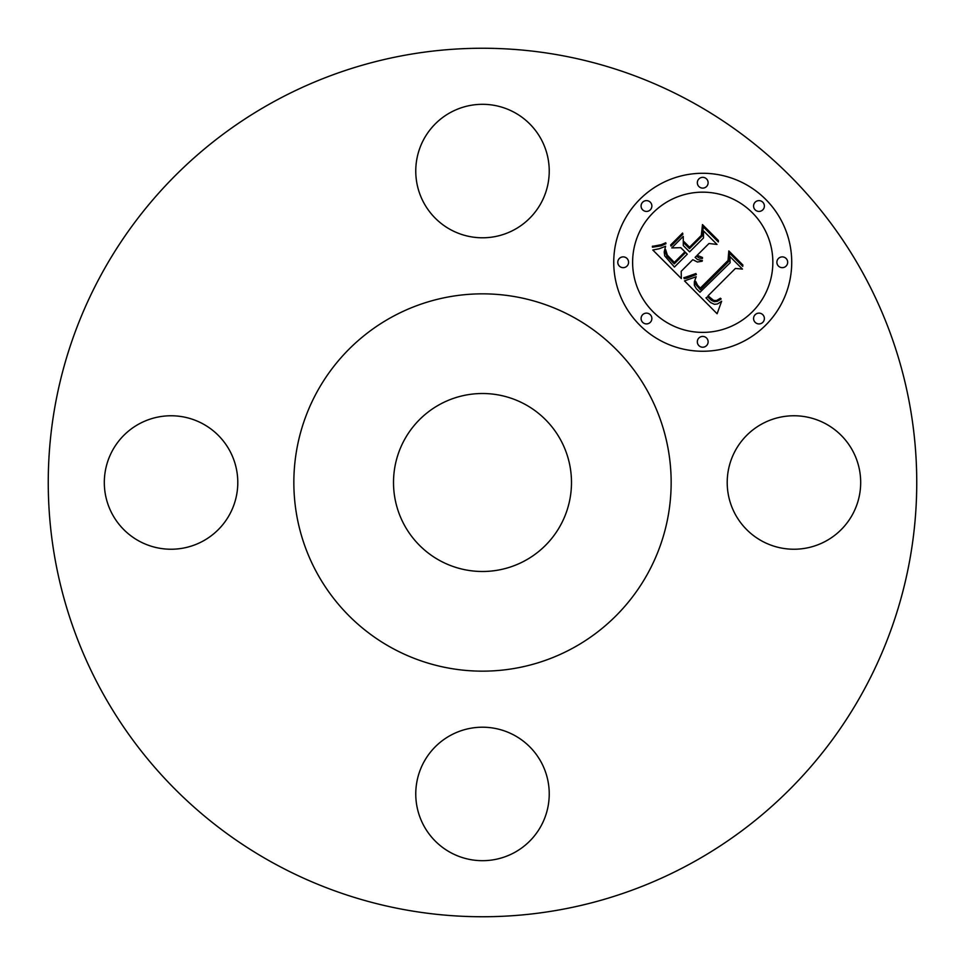 <?xml version="1.0" encoding="UTF-8"?>
<svg xmlns="http://www.w3.org/2000/svg" width="965" height="965" viewBox="0 0 965 965"><rect width="100%" height="100%" fill="white"/><g stroke="black" fill="none" stroke-linecap="round" stroke-linejoin="round"><path stroke-width="1.45" d="M852.517 450.498A66.742 66.742 0 0 1 825.944 541.063A66.742 66.742 0 0 1 735.378 514.502A66.742 66.742 0 0 1 761.952 423.937A66.742 66.742 0 0 1 852.517 450.498M274.313 863.591A434.25 434.25 0 0 1 101.409 274.313A434.25 434.25 0 0 1 690.687 101.409A434.25 434.25 0 0 1 863.591 690.687A434.25 434.25 0 0 1 274.313 863.591M514.502 852.517A66.742 66.742 0 0 1 423.937 825.944A66.742 66.742 0 0 1 450.498 735.378A66.742 66.742 0 0 1 541.063 761.952A66.742 66.742 0 0 1 514.502 852.517M112.483 514.502A66.742 66.742 0 0 1 139.056 423.937A66.742 66.742 0 0 1 229.622 450.498A66.742 66.742 0 0 1 203.048 541.063A66.742 66.742 0 0 1 112.483 514.502M450.498 112.483A66.742 66.742 0 0 1 541.063 139.056A66.742 66.742 0 0 1 514.502 229.622A66.742 66.742 0 0 1 423.937 203.048A66.742 66.742 0 0 1 450.498 112.483M639.807 199.345A88.985 88.985 0 0 0 639.807 325.193A88.985 88.985 0 0 0 765.655 325.193A88.985 88.985 0 0 0 765.655 199.345A88.985 88.985 0 0 0 639.807 199.345M48.25 482.5A434.25 434.25 0 0 1 482.5 48.25M916.75 482.5A434.25 434.25 0 0 1 482.5 916.75M572.945 316.942A188.645 188.645 0 0 1 648.058 572.945A188.645 188.645 0 0 1 392.055 648.058A188.645 188.645 0 0 1 316.942 392.055A188.645 188.645 0 0 1 572.945 316.942M525.165 404.407A88.985 88.985 0 0 1 560.593 525.165A88.985 88.985 0 0 1 439.835 560.593A88.985 88.985 0 0 1 404.407 439.835A88.985 88.985 0 0 1 525.165 404.407M752.302 311.852A70.107 70.107 0 0 0 752.302 212.698A70.107 70.107 0 0 0 653.148 212.698A70.107 70.107 0 0 0 653.148 311.852A70.107 70.107 0 0 0 752.302 311.852M650.289 322.334A5.392 5.392 0 0 0 650.289 314.711A5.392 5.392 0 0 0 642.666 314.711A5.392 5.392 0 0 0 642.666 322.334A5.392 5.392 0 0 0 650.289 322.334M650.289 209.839A5.392 5.392 0 0 0 650.289 202.204A5.392 5.392 0 0 0 642.666 202.204A5.392 5.392 0 0 0 642.666 209.839A5.392 5.392 0 0 0 650.289 209.839M626.997 266.087A5.392 5.392 0 0 0 626.997 258.463A5.392 5.392 0 0 0 619.361 258.463A5.392 5.392 0 0 0 619.361 266.087A5.392 5.392 0 0 0 626.997 266.087M762.796 209.839A5.392 5.392 0 0 0 762.796 202.204A5.392 5.392 0 0 0 755.161 202.204A5.392 5.392 0 0 0 755.161 209.839A5.392 5.392 0 0 0 762.796 209.839M706.537 186.534A5.392 5.392 0 0 0 706.537 178.911A5.392 5.392 0 0 0 698.913 178.911A5.392 5.392 0 0 0 698.913 186.534A5.392 5.392 0 0 0 706.537 186.534M755.161 314.711A5.392 5.392 0 0 0 755.161 322.334A5.392 5.392 0 0 0 762.796 322.334A5.392 5.392 0 0 0 762.796 314.711A5.392 5.392 0 0 0 755.161 314.711M698.913 338.003A5.392 5.392 0 0 0 698.913 345.639A5.392 5.392 0 0 0 706.537 345.639A5.392 5.392 0 0 0 706.537 338.003A5.392 5.392 0 0 0 698.913 338.003M778.466 258.463A5.392 5.392 0 0 0 778.466 266.087A5.392 5.392 0 0 0 786.089 266.087A5.392 5.392 0 0 0 786.089 258.463A5.392 5.392 0 0 0 778.466 258.463M684.487 280.887L717.104 313.746L721.639 301.237L717.526 303.939L714.414 304.325L710.554 302.528L705.97 297.883L707.61 296.834L711.663 300.537L714.474 301.695L717.248 301.333L720.445 299.476L721.145 298.921L720.433 298.209L716.549 300.525L713.666 300.417L708.033 295.821L735.39 268.451L742.459 269.09L729.89 256.521L730.131 262.757L699.999 292.238L696.32 288.68L694.342 285.254L694.33 281.828L696.199 276.726L684.487 280.887M684.788 277.474L683.883 277.606L684.185 278.68L686.984 278.185L696.368 274.53L695.898 273.565L684.788 277.474M695.681 281.358L695.705 284.398L700.409 289.741L729.07 261.081L729.588 253.192L742.76 266.364L742.869 264.989L728.816 250.936L728.02 260.478L700.337 288.101L697.586 285.23L695.681 281.358M652.81 250.007L681.35 278.547L681.194 271.286L692.798 259.682L697.405 262.01L702.146 261.226L702.387 260.586L697.538 259.537L695.102 257.378L696.392 256.087L699.215 258.017L702.387 258.56L702.448 257.462L697.14 255.339L708.961 243.518L717.019 244.422L703.521 230.924L703.461 238.017L689.601 251.877L683.304 245.58L683.256 236.389L671.736 247.909L680.783 247.667L684.933 251.817L674.318 262.432L667.346 255.158L665.633 249.621L665.355 252.323L666.996 256.292L674.258 263.867L685.62 252.504L687.297 254.181L674.426 267.052L664.728 255.894L664.197 251.962L665.573 246.268L659.216 248.765L652.81 250.007M654.065 246.087L652.4 246.232L652.424 247.197L661.218 245.858L665.959 243.735L665.766 242.77L661.302 244.676L654.065 246.087M682.569 233.06L670.687 244.941L670.989 246.075L682.87 234.193L682.569 233.06M689.553 247.197L683.908 241.564L683.968 243.108L689.493 248.632L702.339 235.786L703.268 226.884L718.334 241.95L718.394 240.514L702.472 224.592L701.314 235.436L689.553 247.197"/></g></svg>

